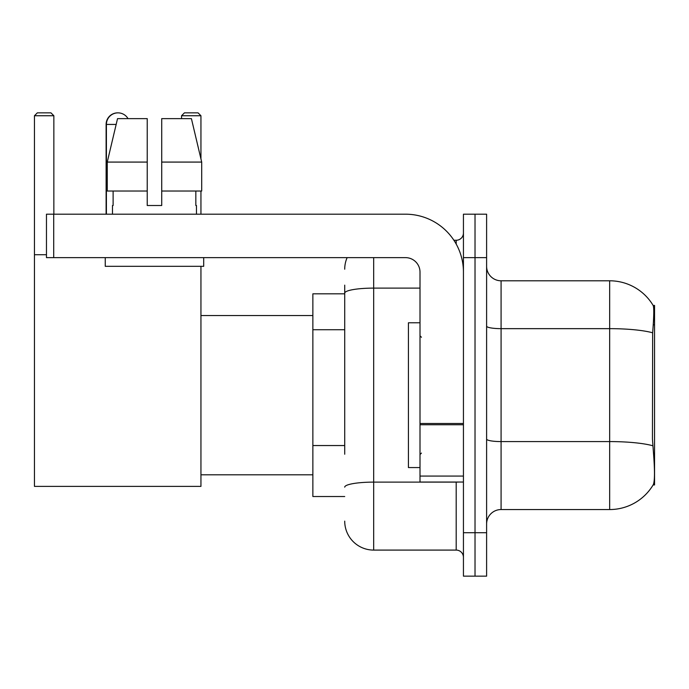 <?xml version="1.0" encoding="UTF-8"?>
<svg xmlns="http://www.w3.org/2000/svg" width="689" height="689" viewBox="0 0 689 689"><rect width="100%" height="100%" fill="white"/><g stroke="black" fill="none" stroke-linecap="round" stroke-linejoin="round"><path stroke-width="1.03" d="M654.55 319.885L654.55 305.408L653.232 305.589A50.676 50.676 0 0 0 609.67 280.793L501.084 280.793A14.478 14.478 0 0 1 486.606 266.316A14.478 14.478 0 0 0 501.084 280.793L501.084 509.55A14.478 14.478 0 0 0 486.606 524.028A14.478 14.478 0 0 1 501.084 509.55L609.67 509.55A50.676 50.676 0 0 0 653.129 484.935L654.55 484.935L654.55 319.885M344.715 321.031L344.715 285.143L344.715 293.824L312.866 293.824L312.866 496.519L344.715 496.519M653.129 484.935L653.379 484.505C654.843 480.733 654.843 469.769 653.379 451.639L652.449 439.057L652.655 332.796C653.913 317.043 654.102 307.983 653.232 305.589A50.676 50.676 0 0 0 609.67 280.793L609.67 328.653L501.084 328.653A14.478 2.515 -0 0 1 486.606 326.138M653.379 484.505A50.676 50.676 0 0 1 609.67 509.55L609.67 328.653A50.676 8.802 180 0 1 652.655 332.796M475.022 532.718L475.022 576.15L486.606 576.15L486.606 532.718L475.022 532.718L475.022 576.15L463.439 576.15L463.439 532.718L475.022 532.718L475.022 257.634L475.022 532.718M463.439 532.718L463.439 214.193L475.022 214.193L475.022 257.634L475.022 214.193L486.606 214.193L486.606 532.718M344.715 454.232L344.715 285.143M373.671 257.634L373.671 550.089L456.196 550.089L456.196 482.042M453.896 240.254L456.196 240.254A7.243 7.243 0 0 0 463.439 233.02M463.439 557.332A7.243 7.243 0 0 0 456.196 550.089M344.715 269.21A28.955 28.955 0 0 1 347.135 257.634M373.671 550.089A28.955 28.955 0 0 1 344.715 521.134M161.717 205.511L147.231 205.511L161.717 205.511L147.231 205.511L161.717 205.511L161.717 118.637L191.413 118.637L201.696 162.079L201.696 191.034L161.717 191.034M200.947 115.743L181.552 115.743L184.445 112.85L198.053 112.85L200.947 115.743L200.947 158.892L201.696 162.079L161.717 162.079M420.006 322.779L408.422 322.779L408.422 467.564L420.006 467.564M106.115 214.193L106.115 124.433A11.584 11.584 0 0 1 117.845 112.85M106.407 214.193L106.407 124.433A11.584 11.584 0 0 1 128.016 118.637M200.947 266.316L200.947 486.382L34.45 486.382L34.45 115.743L37.344 112.85L50.952 112.85L53.854 115.743L34.45 115.743M53.854 214.193L53.854 115.743M34.45 254.732L46.464 254.732M200.947 191.034L200.947 214.193M181.552 115.743L181.552 118.637M463.439 482.042L420.006 482.042L420.006 423.494L463.439 423.494L463.439 272.112A57.91 57.91 0 0 0 405.528 214.193L53.708 214.193L53.708 257.634L405.528 257.634A14.478 14.478 0 0 1 420.006 272.112L420.006 423.494M53.708 257.634L46.464 257.634L46.464 214.193L53.708 214.193M147.231 162.079L147.231 191.034L147.231 162.079L107.251 162.079L117.535 118.637L147.231 118.637L147.231 205.511M112.488 205.511L113.117 205.511L112.488 205.511L112.488 214.193M196.46 205.511L195.831 205.511L196.46 205.511L196.46 214.193M195.831 191.034L195.831 205.511M113.117 205.511L113.117 191.034M105.245 257.634L105.245 266.316L203.703 266.316L203.703 257.634M147.231 191.034L107.251 191.034L107.251 162.079L117.535 118.637M201.696 191.034L201.696 162.079L191.413 118.637M344.715 329.721L312.866 329.721M344.715 445.542L312.866 445.542M653.25 324.838L654.55 324.838M652.81 445.766A50.676 8.802 180 0 0 609.67 441.58L501.084 441.58A14.478 2.515 0 0 1 486.606 439.065M486.606 257.634L463.439 257.634M458.71 482.042A7.243 1.257 0 0 1 456.196 482.119L373.671 482.119A28.955 5.03 180 0 0 344.715 487.149M344.715 293.144A28.955 5.03 180 0 1 373.671 288.114L420.006 288.114M456.196 244.07L456.196 240.254M116.157 124.433L106.115 124.433M463.439 424.751L420.006 424.751M420.006 476.065L463.439 476.065M421.453 337.257L420.006 335.81M421.453 453.086L420.006 454.533M200.947 474.807L312.866 474.807M200.947 315.545L312.866 315.545"/></g></svg>

